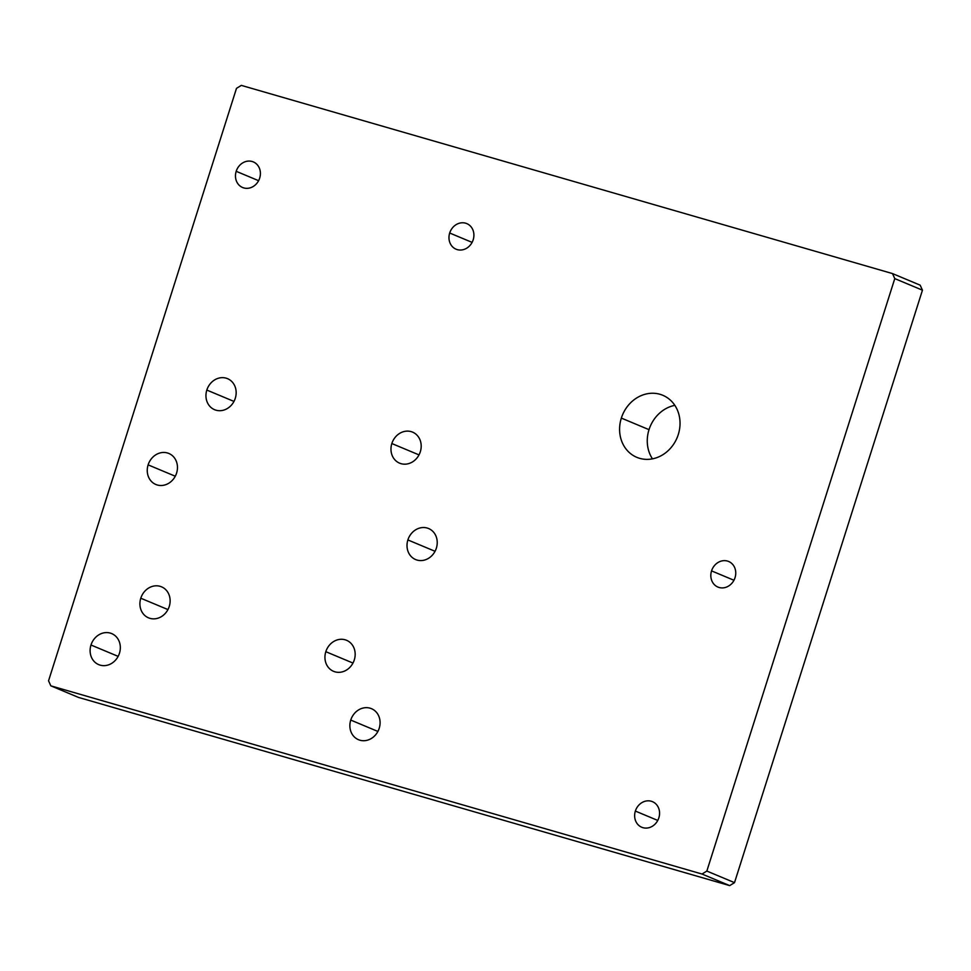 <?xml version="1.0" encoding="UTF-8"?>
<svg xmlns="http://www.w3.org/2000/svg" width="971" height="971" viewBox="0 0 971 971"><rect width="100%" height="100%" fill="white"/><g stroke="black" fill="none" stroke-linecap="round" stroke-linejoin="round"><path stroke-width="1.46" d="M90.983 645.011L118.134 656.372L90.983 645.011A16.823 14.796 112.7 0 1 110.293 633.104A16.823 14.796 112.7 0 1 119.457 653.228A16.823 14.796 -67.3 0 0 111.714 633.602A16.823 14.796 -67.3 0 0 90.983 645.011A16.823 14.796 -67.3 0 0 98.726 664.637A16.823 14.796 -67.3 0 0 119.457 653.228A16.823 14.796 112.7 0 1 100.134 665.135A16.823 14.796 112.7 0 1 90.983 645.011M241.318 85.387L236.487 88.361L48.55 680.817L50.844 685.842L702.021 874.034L706.839 871.06L894.777 278.604L892.495 273.579L241.318 85.387L892.495 273.579L920.156 285.158L922.45 290.183L734.513 882.639L729.682 885.613L78.505 697.421L729.682 885.613L734.513 882.639L922.45 290.183L920.156 285.158L892.495 273.579L894.777 278.604L922.45 290.183L894.777 278.604L706.839 871.06L734.513 882.639L706.839 871.06L702.021 874.034L729.682 885.613L702.021 874.034L50.844 685.842L78.505 697.421L50.844 685.842L48.55 680.817L236.487 88.361L241.318 85.387M711.549 570.887A13.873 12.21 112.7 0 1 727.485 561.068A13.873 12.21 112.7 0 1 735.035 577.672A13.873 12.21 112.7 0 1 719.11 587.491A13.873 12.21 112.7 0 1 711.549 570.887L733.955 580.257L711.549 570.887A13.873 12.21 -67.3 0 0 717.945 587.079A13.873 12.21 -67.3 0 0 735.035 577.672A13.873 12.21 -67.3 0 0 728.651 561.481A13.873 12.21 -67.3 0 0 711.549 570.887M236.196 171.309A13.873 12.21 112.7 0 1 252.132 161.502A13.873 12.21 112.7 0 1 259.682 178.106A13.873 12.21 112.7 0 1 243.745 187.913A13.873 12.21 112.7 0 1 236.196 171.309L258.602 180.691L236.196 171.309A13.873 12.21 -67.3 0 0 242.58 187.512A13.873 12.21 -67.3 0 0 259.682 178.106A13.873 12.21 -67.3 0 0 253.297 161.902A13.873 12.21 -67.3 0 0 236.196 171.309M325.819 651.687A16.823 14.796 112.7 0 1 345.13 639.792A16.823 14.796 112.7 0 1 354.294 659.916A16.823 14.796 112.7 0 1 334.971 671.823A16.823 14.796 112.7 0 1 325.819 651.687L352.971 663.059L325.819 651.687A16.823 14.796 -67.3 0 0 333.563 671.325A16.823 14.796 -67.3 0 0 354.294 659.916A16.823 14.796 -67.3 0 0 346.55 640.29A16.823 14.796 -67.3 0 0 325.819 651.687M391.847 443.541A16.823 14.796 112.7 0 1 411.17 431.634A16.823 14.796 112.7 0 1 420.322 451.758A16.823 14.796 112.7 0 1 401.011 463.665A16.823 14.796 112.7 0 1 391.847 443.541L419.011 454.901L391.847 443.541A16.823 14.796 -67.3 0 0 399.591 463.167A16.823 14.796 -67.3 0 0 420.322 451.758A16.823 14.796 -67.3 0 0 412.578 432.131A16.823 14.796 -67.3 0 0 391.847 443.541M148.126 464.866A16.823 14.796 112.7 0 1 167.437 452.972A16.823 14.796 112.7 0 1 176.588 473.095A16.823 14.796 112.7 0 1 157.278 484.99A16.823 14.796 112.7 0 1 148.126 464.866L175.278 476.227L148.126 464.866A16.823 14.796 -67.3 0 0 155.87 484.493A16.823 14.796 -67.3 0 0 176.588 473.095A16.823 14.796 -67.3 0 0 168.857 453.469A16.823 14.796 -67.3 0 0 148.126 464.866M621.343 418.088A33.633 29.591 112.7 0 1 659.964 394.287A33.633 29.591 112.7 0 1 678.28 434.547A33.633 29.591 112.7 0 1 639.658 458.336A33.633 29.591 112.7 0 1 621.343 418.088L649.016 429.668A33.633 29.591 -67.3 0 0 652.451 458.846A33.633 29.591 112.7 0 1 649.016 429.668A33.633 29.591 112.7 0 1 674.845 405.356A33.633 29.591 -67.3 0 0 649.016 429.668L621.343 418.088A33.633 29.591 -67.3 0 0 636.83 457.341A33.633 29.591 -67.3 0 0 678.28 434.547A33.633 29.591 -67.3 0 0 662.792 395.282A33.633 29.591 -67.3 0 0 621.343 418.088M140.783 598.221A16.823 14.796 112.7 0 1 160.106 586.326A16.823 14.796 112.7 0 1 169.257 606.45A16.823 14.796 112.7 0 1 149.947 618.345A16.823 14.796 112.7 0 1 140.783 598.221L167.947 609.582L140.783 598.221A16.823 14.796 -67.3 0 0 148.527 617.847A16.823 14.796 -67.3 0 0 169.257 606.45A16.823 14.796 -67.3 0 0 161.514 586.824A16.823 14.796 -67.3 0 0 140.783 598.221M206.823 390.063A16.823 14.796 112.7 0 1 226.134 378.168A16.823 14.796 112.7 0 1 235.285 398.292A16.823 14.796 112.7 0 1 215.975 410.187A16.823 14.796 112.7 0 1 206.823 390.063L233.975 401.424L206.823 390.063A16.823 14.796 -67.3 0 0 214.555 409.689A16.823 14.796 -67.3 0 0 235.285 398.292A16.823 14.796 -67.3 0 0 227.542 378.666A16.823 14.796 -67.3 0 0 206.823 390.063M407.881 539.937A16.823 14.796 112.7 0 1 427.204 528.042A16.823 14.796 112.7 0 1 436.355 548.166A16.823 14.796 112.7 0 1 417.045 560.061A16.823 14.796 112.7 0 1 407.881 539.937L435.044 551.297L407.881 539.937A16.823 14.796 -67.3 0 0 415.624 559.563A16.823 14.796 -67.3 0 0 436.355 548.166A16.823 14.796 -67.3 0 0 428.612 528.54A16.823 14.796 -67.3 0 0 407.881 539.937M350.749 720.069A16.823 14.796 112.7 0 1 370.06 708.175A16.823 14.796 112.7 0 1 379.212 728.299A16.823 14.796 112.7 0 1 359.901 740.205A16.823 14.796 112.7 0 1 350.749 720.069L377.901 731.442L350.749 720.069A16.823 14.796 -67.3 0 0 358.481 739.708A16.823 14.796 -67.3 0 0 379.212 728.299A16.823 14.796 -67.3 0 0 371.468 708.672A16.823 14.796 -67.3 0 0 350.749 720.069M449.694 233.016A13.873 12.21 112.7 0 1 465.631 223.196A13.873 12.21 112.7 0 1 473.18 239.801A13.873 12.21 112.7 0 1 457.256 249.62A13.873 12.21 112.7 0 1 449.694 233.016L472.1 242.386L449.694 233.016A13.873 12.21 -67.3 0 0 456.091 249.207A13.873 12.21 -67.3 0 0 473.18 239.801A13.873 12.21 -67.3 0 0 466.796 223.609A13.873 12.21 -67.3 0 0 449.694 233.016M635.362 811.064A13.873 12.21 112.7 0 1 651.298 801.245A13.873 12.21 112.7 0 1 658.848 817.849A13.873 12.21 112.7 0 1 642.911 827.668A13.873 12.21 112.7 0 1 635.362 811.064L657.768 820.446L635.362 811.064A13.873 12.21 -67.3 0 0 641.746 827.256A13.873 12.21 -67.3 0 0 658.848 817.849A13.873 12.21 -67.3 0 0 652.463 801.658A13.873 12.21 -67.3 0 0 635.362 811.064"/></g></svg>
